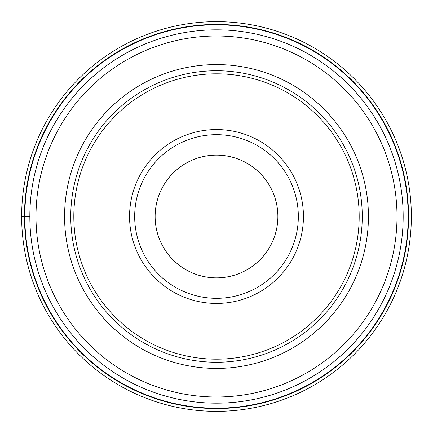 <?xml version="1.0" encoding="UTF-8"?>
<svg xmlns="http://www.w3.org/2000/svg" width="433" height="433" viewBox="0 0 433 433"><rect width="100%" height="100%" fill="white"/><g stroke="black" fill="none" stroke-linecap="round" stroke-linejoin="round"><path stroke-width="0.65" d="M411.35 216.5A194.85 194.85 0 0 0 216.5 21.65A194.85 194.85 0 0 0 21.65 216.5A194.85 194.85 0 0 0 216.5 411.35A194.85 194.85 0 0 0 411.35 216.5A194.85 194.85 0 0 0 216.5 21.65A194.85 194.85 0 0 0 21.65 216.5L29.834 216.5A186.666 186.666 0 0 0 216.5 403.166A186.666 186.666 0 0 0 403.166 216.5A186.666 186.666 0 0 0 216.5 29.834A186.666 186.666 0 0 0 29.834 216.5A186.666 186.666 0 0 0 216.5 403.166A186.666 186.666 0 0 0 403.166 216.5A186.666 186.666 0 0 0 216.5 29.834A186.666 186.666 0 0 0 29.834 216.5M408.189 216.5A191.689 191.689 0 0 0 216.5 24.811A191.689 191.689 0 0 0 24.811 216.5A191.689 191.689 0 0 0 216.5 408.189A191.689 191.689 0 0 0 408.189 216.5M216.5 362.253A145.753 145.753 0 0 0 362.253 216.5A145.753 145.753 0 0 0 216.5 70.747A145.753 145.753 0 0 0 70.747 216.5A145.753 145.753 0 0 0 216.5 362.253M216.5 73.816A142.684 142.684 0 0 0 73.816 216.5A142.684 142.684 0 0 0 216.5 359.184A142.684 142.684 0 0 0 359.184 216.5A142.684 142.684 0 0 0 216.5 73.816M303.441 216.5A86.941 86.941 0 0 0 216.5 129.559A86.941 86.941 0 0 0 129.559 216.5A86.941 86.941 0 0 0 216.5 303.441A86.941 86.941 0 0 0 303.441 216.5M134.674 216.5A81.826 81.826 0 0 1 216.5 134.674A81.826 81.826 0 0 1 298.326 216.5A81.826 81.826 0 0 0 216.5 134.674A81.826 81.826 0 0 0 134.674 216.5A81.826 81.826 0 0 0 216.5 298.326A81.826 81.826 0 0 0 298.326 216.5A81.826 81.826 0 0 1 216.5 298.326A81.826 81.826 0 0 1 134.674 216.5A81.826 81.826 0 0 0 216.5 298.326A81.826 81.826 0 0 0 298.326 216.5M216.5 277.872A61.372 61.372 0 0 0 277.872 216.5A61.372 61.372 0 0 0 216.5 155.128A61.372 61.372 0 0 0 155.128 216.5A61.372 61.372 0 0 0 216.5 277.872M408.557 216.5A192.057 192.057 0 0 0 216.5 24.443A192.057 192.057 0 0 0 24.443 216.5A192.057 192.057 0 0 0 216.5 408.557A192.057 192.057 0 0 0 408.557 216.5M397.001 216.5A180.501 180.501 0 0 1 216.5 397.001A180.501 180.501 0 0 1 35.999 216.5A180.501 180.501 0 0 1 216.5 35.999A180.501 180.501 0 0 1 397.001 216.5M368.423 216.5A151.923 151.923 0 0 0 216.43 64.577A151.923 151.923 0 0 0 64.577 216.646A151.923 151.923 0 0 0 216.57 368.423A151.923 151.923 0 0 0 368.423 216.5"/></g></svg>
